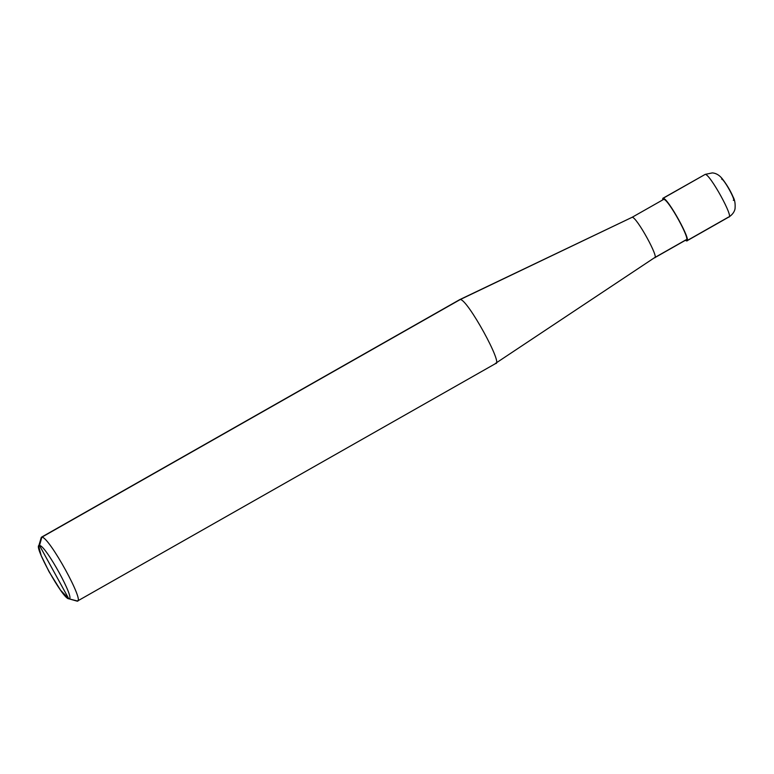 <?xml version="1.0" encoding="UTF-8"?>
<svg xmlns="http://www.w3.org/2000/svg" width="774" height="774" viewBox="0 0 774 774"><rect width="100%" height="100%" fill="white"/><g stroke="black" fill="none" stroke-linecap="round" stroke-linejoin="round"><path stroke-width="1.16" d="M686.557 240.898C692.546 242.639 667.827 197.68 663.134 198.289L662.457 199.934L663.134 198.289C667.827 197.68 692.546 242.639 686.557 240.898L728.644 217.001L686.557 240.898L686.035 239.94L686.557 240.898L685.387 240.298L686.915 240.84L728.992 216.943C734.274 213.469 734.942 209.319 735.039 208.728C735.445 203.814 734.807 199.886 733.123 196.954C730.414 190.685 726.815 184.628 722.306 178.784C719.404 175.156 716.085 173.192 712.361 172.892L705.211 174.382C709.913 173.782 734.623 218.742 728.644 217.001L728.992 216.943M728.644 217.001C734.623 218.742 709.913 173.782 705.211 174.382L663.134 198.289L663.715 199.353L663.134 198.289L705.211 174.382L662.776 198.347M733.307 200.369C736.297 201.24 723.942 178.765 721.591 179.065M654.417 257.761L685.977 239.834L654.417 257.761C660.096 259.416 636.615 216.701 632.155 217.271L460.22 299.548L41.844 537.185L39.513 545.496L38.7 546.134L41.167 555.568L48.975 571.589L60.507 590.117L68.799 598.776L39.513 545.496C45.385 544.741 76.278 600.943 68.799 598.776L76.984 601.108C85.962 603.72 48.888 536.276 41.844 537.185C48.888 536.276 85.962 603.72 76.984 601.108L77.864 600.614L76.984 601.108L68.799 598.776C62.926 599.531 32.034 543.329 39.513 545.496L68.799 598.776C76.278 600.943 45.385 544.741 39.513 545.496L41.844 537.185L460.22 299.548L632.155 217.271L663.715 199.353C668.175 198.773 691.656 241.488 685.977 239.834C691.656 241.488 668.175 198.773 663.715 199.353L632.155 217.271C636.615 216.701 660.096 259.416 654.417 257.761L495.37 363.48C504.338 366.083 467.264 298.648 460.22 299.548C467.264 298.648 504.338 366.083 495.37 363.48M68.567 598.728L77.516 601.021L495.902 363.383M38.7 546.134L41.312 537.282L459.698 299.644L632.155 217.271L663.715 199.353M686.315 239.776L654.756 257.703"/></g></svg>
